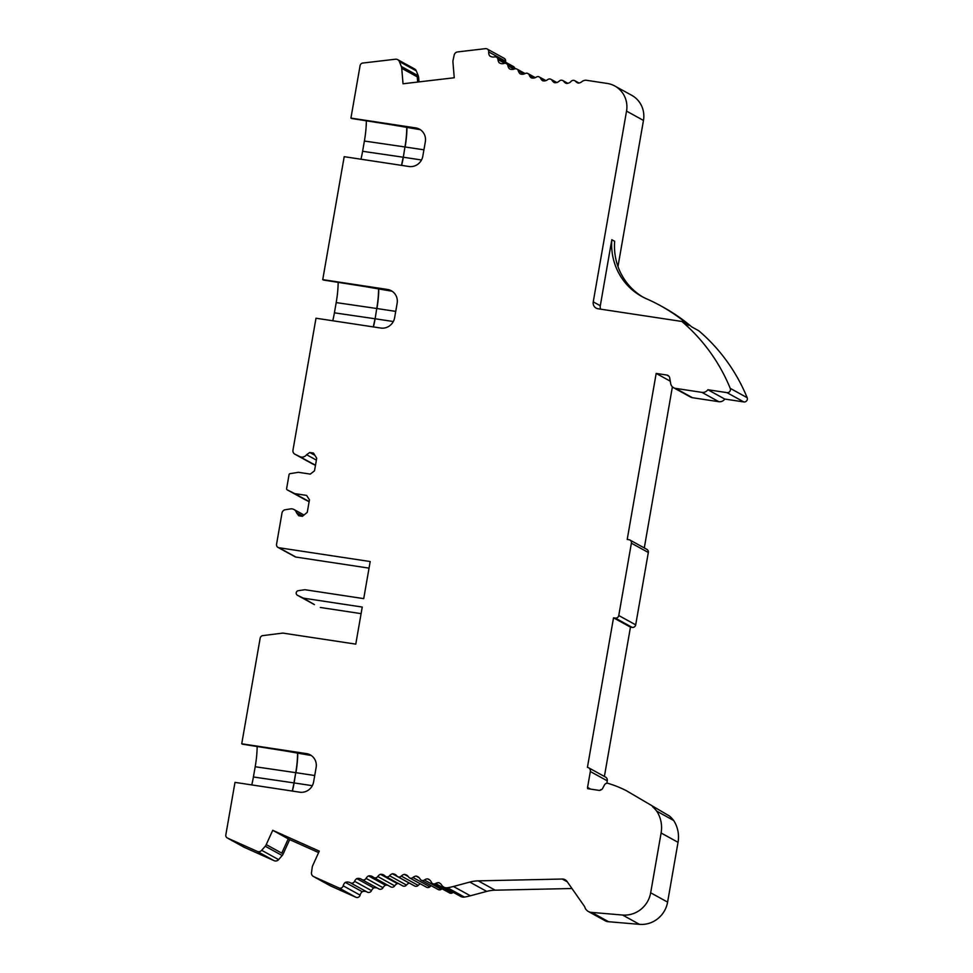 <?xml version="1.0" encoding="UTF-8"?>
<svg xmlns="http://www.w3.org/2000/svg" width="973" height="973" viewBox="0 0 973 973"><rect width="100%" height="100%" fill="white"/><g stroke="black" fill="none" stroke-linecap="round" stroke-linejoin="round"><path stroke-width="1.46" d="M578.716 83.082L575.542 81.331A6.142 5.923 118.8 0 0 578.4 83.106A6.142 5.923 118.8 0 0 581.854 81.683A6.142 5.923 -61.2 0 1 586.622 80.321L607.201 83.435A24.568 23.717 118.8 0 1 614.851 86.025A24.568 23.717 118.8 0 1 626.539 111.117L593.25 301.861A6.142 5.923 118.8 0 0 598.079 308.782L681.878 321.467L688.933 325.359A184.286 177.84 -61.2 0 0 660.399 305.644L663.221 307.2A184.286 177.84 118.8 0 1 691.754 326.904L698.809 330.796A184.286 177.84 118.8 0 1 747.167 397.689A3.077 2.968 118.8 0 1 743.871 401.946L724.776 399.052L707.845 389.735A6.142 5.923 118.8 0 1 701.934 392.374L675.517 388.373A6.142 5.923 118.8 0 1 670.677 383.569L669.704 377.913A3.685 3.551 -61.2 0 0 666.797 375.031L656.179 373.425L627.208 539.443L628.972 539.711A3.077 2.968 118.8 0 1 631.392 543.177L618.767 615.52A3.077 2.968 118.8 0 1 615.301 618.086L613.525 617.819L587.424 767.369A3.685 3.551 118.8 0 1 590.331 771.528L587.558 787.425A2.457 2.372 -61.2 0 0 587.656 788.653L598.845 790.356A3.685 3.551 -61.2 0 0 600.353 790.258L600.694 789.638A24.471 23.607 118.8 0 1 601.436 789.748A3.685 3.551 -61.2 0 0 602.615 788.422L604.525 784.883A3.077 2.968 118.8 0 1 608.052 783.362A116.711 112.637 -61.2 0 1 626.393 790.696L669.485 816.043L626.393 790.696M670.263 381.173L656.179 373.425M604.391 776.466L630.455 627.147L613.525 617.819M251.776 784.919A34.712 8.575 98.6 0 0 253.406 776.989L255.194 766.736A34.712 8.575 98.6 0 0 257.164 746.51M440.112 883.387L438.847 882.693A6.142 5.923 118.8 0 1 441.645 885.053A6.142 5.923 -61.2 0 0 447.519 887.753A61.433 59.28 -61.2 0 0 453.454 886.476L469.789 882.085A36.852 35.563 118.8 0 1 478.254 880.857L562.212 879.033A6.142 5.923 -61.2 0 1 567.064 881.489L584.664 906.678A7.991 7.711 -61.2 0 0 590.83 912.333L622.574 915.034A26.356 25.432 -61.2 0 0 650.669 892.788L661.105 832.997A30.71 29.64 -61.2 0 0 656.739 811.166A30.71 29.64 -61.2 0 0 652.555 806.726M656.739 811.166L673.657 820.482A30.71 29.64 -61.2 0 1 678.035 842.314L667.6 902.117A26.356 25.432 118.8 0 1 639.504 924.35L607.748 921.65A7.991 7.711 118.8 0 1 605.267 920.811L588.337 911.494M318.621 852.579L289.662 839.626L272.732 830.31L319.278 851.132L312.698 865.629A5.619 5.424 -61.2 0 0 312.236 867.235L311.494 872.586A3.965 3.831 -61.2 0 0 313.671 876.624L339.005 887.96A3.077 2.968 -61.2 0 0 343.177 885.807A6.142 5.923 118.8 0 1 345.33 882.402A6.142 5.923 118.8 0 1 350.329 882.779A3.077 2.968 -61.2 0 0 354.573 881.295A6.142 5.923 118.8 0 1 356.799 878.619A6.142 5.923 118.8 0 1 361.725 879.458A3.077 2.968 -61.2 0 0 366.079 878.376A6.142 5.923 118.8 0 1 368.524 875.919A6.142 5.923 118.8 0 1 373.352 877.208A3.077 2.968 -61.2 0 0 377.767 876.527A6.142 5.923 118.8 0 1 380.419 874.289A6.142 5.923 118.8 0 1 385.089 876.028A3.077 2.968 -61.2 0 0 389.541 875.761A6.142 5.923 118.8 0 1 392.374 873.778A6.142 5.923 118.8 0 1 396.862 875.943A3.077 2.968 -61.2 0 0 401.302 876.089A6.142 5.923 118.8 0 1 404.294 874.362A6.142 5.923 118.8 0 1 408.551 876.941A3.077 2.968 -61.2 0 0 412.953 877.5A6.142 5.923 118.8 0 1 416.067 876.065A6.142 5.923 118.8 0 1 420.081 879.033A3.077 2.968 -61.2 0 0 424.386 879.993A6.142 5.923 118.8 0 1 427.621 878.838A6.142 5.923 118.8 0 1 431.331 882.183A3.077 2.968 -61.2 0 0 435.539 883.533A6.142 5.923 118.8 0 1 438.847 882.693M397.689 59.657L414.62 68.974A3.965 3.831 118.8 0 1 416.286 70.871L418.256 75.797A5.619 5.424 118.8 0 1 418.645 77.621L401.727 68.305A5.619 5.424 -61.2 0 0 401.326 66.48L399.356 61.542A3.965 3.831 -61.2 0 0 395.452 59.219L362.771 63.05A3.077 2.968 118.8 0 0 360.083 65.629L350.925 118.098L415.666 127.901A12.284 11.858 118.8 0 1 425.335 141.742L422.805 156.203A12.284 11.858 118.8 0 1 408.928 166.48L344.199 156.677L322.732 279.64L387.473 289.455A12.284 11.858 118.8 0 1 397.142 303.284L394.612 317.757A12.284 11.858 118.8 0 1 380.735 328.035L315.994 318.22L292.97 450.158A3.928 3.795 -61.2 0 0 294.989 454.245L299.708 456.58A5.607 5.412 -61.2 0 0 306.604 454.719L309.742 452.481L313.476 453.041L316.712 458.234L314.522 470.786L310.302 474.106L298.395 472.306L290.076 473.656A1.228 1.18 -61.2 0 0 289.054 474.678L286.621 488.592A1.228 1.18 -61.2 0 0 287.205 489.845L294.673 493.603L306.58 495.403L309.45 499.794L307.261 512.345L302.433 516.322L298.699 515.763L296.485 512.698A5.607 5.412 -61.2 0 0 290.574 508.903L285.308 509.718A3.928 3.795 -61.2 0 0 282 513.002L276.551 544.272A3.077 2.968 118.8 0 0 278.959 547.738L370.19 561.543L363.72 598.626L304.865 589.711L298.31 590.672A2.457 2.372 118.8 0 0 297.507 595.294L303.394 598.152L362.248 607.055L355.777 644.126L282.79 633.082L262.819 635.612A3.077 2.968 118.8 0 0 260.156 638.191L241.73 743.798L306.459 753.601A12.284 11.858 118.8 0 1 316.128 767.442L313.61 781.903A12.284 11.858 118.8 0 1 299.733 792.18L234.992 782.377L225.833 834.834A3.077 2.968 118.8 0 0 227.512 838.081L257.2 851.363A3.965 3.831 -61.2 0 0 261.688 850.305L265.24 846.218A5.619 5.424 -61.2 0 0 266.237 844.6L281.756 853.139L288.251 838.848L281.756 853.151L283.167 853.917A5.619 5.424 118.8 0 1 282.17 855.535L278.619 859.633A3.965 3.831 118.8 0 1 274.118 860.679L244.442 847.398A3.077 2.968 118.8 0 1 244.223 847.301L227.293 837.972M491.304 56.726L489.589 55.789A6.142 5.923 118.8 0 1 488.714 51.922A3.077 2.968 -61.2 0 0 485.491 48.65L457.602 51.922A3.965 3.831 -61.2 0 0 454.16 55.108L453.041 60.411A5.619 5.424 -61.2 0 0 452.944 62.065L454.245 77.755L403.029 83.775L401.727 68.305M707.845 389.735L726.953 392.63A3.077 2.968 118.8 0 0 730.236 388.361A184.286 177.84 118.8 0 0 681.878 321.467M588.58 767.758L605.51 777.074A3.685 3.551 118.8 0 1 607.261 780.845L606.836 783.265M724.776 399.052A6.142 5.923 118.8 0 1 718.852 401.703L692.448 397.702A6.142 5.923 118.8 0 1 690.526 397.057L673.608 387.728M644.284 547.945L672.392 386.84M618.767 615.52L635.697 624.848A3.077 2.968 118.8 0 1 632.219 627.415L630.455 627.147M635.697 624.848L648.322 552.494L631.392 543.177M629.932 540.039L646.863 549.356A3.077 2.968 118.8 0 1 648.322 552.494M289.662 839.626L283.167 853.917M241.73 743.798L242.447 744.199A40384.414 3546.743 9.9 0 1 284.189 750.767L311.238 755.486M392.107 291.231L365.191 286.609A40384.414 3546.743 9.9 0 0 323.45 280.042L322.732 279.64M350.925 118.098L351.654 118.499A40384.414 3546.743 9.9 0 1 393.384 125.067L420.3 129.689M360.971 159.219A34.712 8.575 98.6 0 0 362.601 151.289L364.401 141.036A34.712 8.575 98.6 0 0 366.359 120.81M332.778 320.762A34.712 8.575 98.6 0 0 334.408 312.832L336.196 302.591A34.712 8.575 98.6 0 0 338.166 282.365M418.658 77.621L419.01 81.89M660.399 305.644A184.286 177.84 -61.2 0 0 646.449 298.772A61.433 59.28 118.8 0 1 641.791 296.473A61.433 59.28 118.8 0 1 611.822 239.735L600.305 305.741A6.142 5.923 -61.2 0 0 600.682 309.171M643.214 297.239A61.433 59.28 -61.2 0 1 614.644 241.292L611.822 239.735M673.657 820.482A30.71 29.64 -61.2 0 0 669.485 816.043M608.757 921.808L591.827 912.479M571.966 888.507L495.184 890.186L478.254 880.857M443.785 887.121L460.716 896.437A6.142 5.923 118.8 0 0 464.449 897.07A61.433 59.28 118.8 0 0 470.385 895.792L486.707 891.402A36.852 35.563 118.8 0 1 495.184 890.186M432.608 883.606L449.538 892.922A3.077 2.968 118.8 0 0 452.469 892.861A6.142 5.923 118.8 0 1 453.394 892.411M429.811 880.054L427.621 878.838M421.236 880.212L438.166 889.529A3.077 2.968 118.8 0 0 441.316 889.31A6.142 5.923 118.8 0 1 442.095 888.836M419.181 877.768L416.067 876.065M409.572 877.889L426.502 887.218A3.077 2.968 118.8 0 0 429.871 886.817A6.142 5.923 118.8 0 1 431.44 885.831M408.283 876.564L404.294 874.362M397.714 876.673L414.644 885.989A3.077 2.968 118.8 0 0 418.22 885.406A6.142 5.923 118.8 0 1 420.494 883.91M385.77 876.551L402.7 885.868A3.077 2.968 118.8 0 0 406.471 885.077A6.142 5.923 118.8 0 1 409.292 883.095A6.142 5.923 118.8 0 1 409.39 883.095M409.292 883.095L392.374 873.778M373.839 877.549L390.757 886.865A3.077 2.968 118.8 0 0 394.697 885.844A6.142 5.923 118.8 0 1 397.349 883.618A6.142 5.923 118.8 0 1 398.65 883.642M397.349 883.618L380.419 874.289M362.005 879.628L378.935 888.957A3.077 2.968 118.8 0 0 383.009 887.692A6.142 5.923 118.8 0 1 385.454 885.235A6.142 5.923 118.8 0 1 387.947 885.321M385.454 885.235L368.524 875.919M350.414 882.827L367.247 892.095A3.077 2.968 118.8 0 0 371.491 890.611A6.142 5.923 118.8 0 1 373.729 887.948A6.142 5.923 118.8 0 1 377.39 888.106M373.729 887.948L356.799 878.619M313.403 876.491L330.334 885.807A3.965 3.831 118.8 0 0 330.601 885.941L355.936 897.276A3.077 2.968 118.8 0 0 360.107 895.136A6.142 5.923 118.8 0 1 362.248 891.718A6.142 5.923 118.8 0 1 367.04 891.973M362.248 891.718L345.33 882.402M314.23 604.501A2.457 2.372 118.8 0 0 314.437 604.61L303.394 598.152M320.324 607.468L361.092 613.647M278.01 547.41L294.941 556.726A3.077 2.968 118.8 0 0 295.889 557.055L369.035 568.135M302.688 516.116L296.485 512.698M309.146 501.569L294.673 493.603M309.122 501.679L304.172 499.185A1.228 1.18 118.8 0 1 304.099 499.137L287.205 489.845A1.228 1.18 -61.2 0 0 287.242 489.857L304.172 499.185M314.887 455.303L309.742 452.481M316.383 460.107L306.604 454.719M315.471 465.325L311.919 463.562A3.928 3.795 118.8 0 1 311.628 463.416M487.23 48.991L504.148 58.307A3.077 2.968 118.8 0 1 505.644 61.238L488.714 51.922M505.619 62.223A6.142 5.923 118.8 0 1 505.644 61.238M499.964 63.184L499.185 62.759A6.142 5.923 118.8 0 1 497.981 59.56A3.077 2.968 -61.2 0 0 494.454 56.908A6.142 5.923 118.8 0 1 489.589 55.789M496.485 57.188L513.416 66.517A3.077 2.968 118.8 0 1 514.79 68.232M575.542 81.331A3.077 2.968 -61.2 0 0 571.09 81.379A6.142 5.923 118.8 0 1 566.444 83.447A6.142 5.923 118.8 0 1 563.768 81.404A3.077 2.968 -61.2 0 0 559.341 81.039A6.142 5.923 118.8 0 1 554.537 82.681A6.142 5.923 118.8 0 1 552.068 80.394A3.077 2.968 -61.2 0 0 547.702 79.616A6.142 5.923 118.8 0 1 542.788 80.808A6.142 5.923 118.8 0 1 540.538 78.29A3.077 2.968 -61.2 0 0 536.269 77.122A6.142 5.923 118.8 0 1 531.282 77.852A6.142 5.923 118.8 0 1 529.263 75.128A3.077 2.968 -61.2 0 0 525.14 73.559A6.142 5.923 118.8 0 1 520.117 73.826A6.142 5.923 118.8 0 1 518.366 70.932A3.077 2.968 -61.2 0 0 514.401 68.986A6.142 5.923 118.8 0 1 509.39 68.791A6.142 5.923 118.8 0 1 507.906 65.726A3.077 2.968 -61.2 0 0 504.148 63.415A6.142 5.923 118.8 0 1 499.185 62.759M614.851 86.025L631.781 95.342A24.568 23.717 118.8 0 1 643.469 120.433L626.539 111.117M617.977 266.517L643.469 120.433M272.732 830.31L266.237 844.6M668.889 376.186L666.797 375.031M312.309 785.685L294.126 782.924A32.255 7.966 -81.4 0 1 292.411 791.073M253.406 776.989L294.126 782.924L295.743 772.659A32.255 7.966 98.6 0 0 297.58 752.798M292.253 791.049A32.255 7.966 98.6 0 0 293.955 782.9L295.743 772.659L255.194 766.736M607.748 921.65L590.83 912.333M418.256 75.797L401.326 66.48M743.871 401.946L726.953 392.63M590.599 789.103L587.558 787.425M607.261 780.845L590.331 771.528M421.504 159.986L403.321 157.225L404.95 146.959A32.255 7.966 98.6 0 0 406.775 127.098M401.618 165.374A32.255 7.966 -81.4 0 0 403.321 157.225L404.95 146.959L364.401 141.036M393.311 321.528L375.128 318.779L376.746 308.502A32.255 7.966 98.6 0 0 378.582 288.64M373.425 326.928A32.255 7.966 -81.4 0 0 375.128 318.779L376.746 308.502L336.196 302.591M675.517 388.373L692.448 397.702M718.852 401.703L701.934 392.374M615.301 618.086L632.219 627.415M395.731 311.384L376.916 308.526A32.255 7.966 -81.4 0 0 378.752 288.665M423.924 149.83L405.109 146.984A32.255 7.966 -81.4 0 0 406.945 127.122M314.717 775.53L295.914 772.684A32.255 7.966 -81.4 0 0 297.738 752.822M567.308 881.83L562.212 879.033M373.255 326.892A32.255 7.966 98.6 0 0 374.958 318.755L334.408 312.832M401.448 165.349A32.255 7.966 98.6 0 0 403.163 157.2L362.601 151.289M417.247 76.843L417.685 82.048M678.035 842.314L661.105 832.997M667.6 902.117L650.669 892.788M639.504 924.35L622.574 915.034M486.707 891.402L469.789 882.085M470.385 895.792L453.454 886.476M464.449 897.07L447.519 887.753M452.469 892.861L435.539 883.533M441.316 889.31L424.386 879.993M429.871 886.817L412.953 877.5M418.22 885.406L401.302 876.089M406.471 885.077L389.541 875.761M394.697 885.844L377.767 876.527M383.009 887.692L366.079 878.376M371.491 890.611L354.573 881.295M360.107 895.136L343.177 885.807M355.936 897.276L339.005 887.96M330.601 885.941L313.671 876.624M282.17 855.535L265.24 846.218M278.619 859.633L261.688 850.305M274.118 860.679L257.2 851.363M227.512 838.081L244.442 847.398M307.809 754.343L306.459 753.601M314.437 604.61L297.507 595.294M295.889 557.055L278.959 547.738M315.483 465.264L299.708 456.58M311.919 463.562L294.989 454.245M388.823 290.197L387.473 289.455M417.016 128.643L415.666 127.901M416.286 70.871L399.356 61.542M504.756 63.294L497.981 59.56M514.06 69.119L507.906 65.726M523.997 74.033L518.366 70.932M534.372 77.937L529.263 75.128M545.111 80.808L540.538 78.29M556.142 82.632L552.068 80.394M567.368 83.386L563.768 81.404M600.305 305.741L593.25 301.861M747.167 397.689L730.236 388.361M367.295 892.119L350.365 882.803M314.328 604.561L297.397 595.245M304.002 515.033L293.943 509.487M311.774 463.489L294.843 454.172M515.739 68.755L506.434 63.634M525.092 73.583L516.955 69.107M535.32 77.633L527.938 73.571M545.889 80.601L539.31 76.976M556.751 82.498L550.973 79.324M567.806 83.313L562.82 80.564M578.996 83.033L574.763 80.698"/></g></svg>
